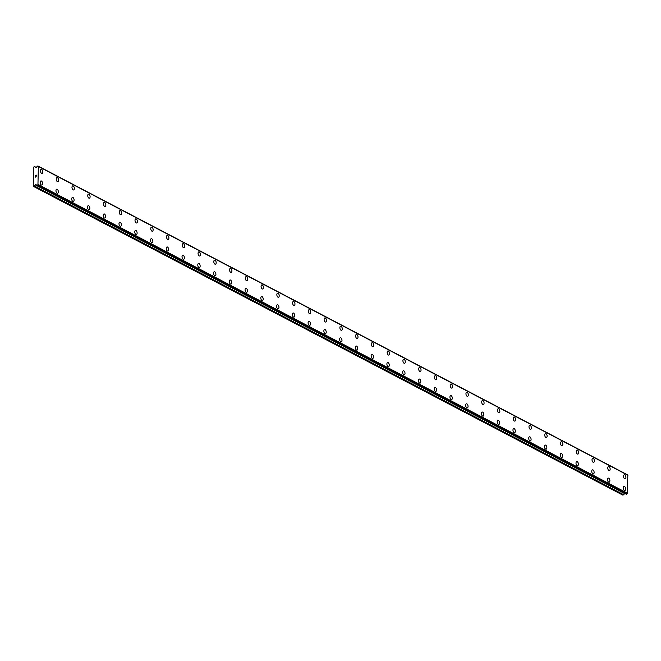 <?xml version="1.0" encoding="UTF-8"?>
<svg xmlns="http://www.w3.org/2000/svg" width="661" height="661" viewBox="0 0 661 661"><rect width="100%" height="100%" fill="white"/><g stroke="black" fill="none" stroke-linecap="round" stroke-linejoin="round"><path stroke-width="0.99" d="M624.025 486.356A2.099 1.124 -102 0 1 624.505 486.438A2.099 1.124 -102 0 1 625.62 488.611A2.099 1.124 -102 0 1 624.901 490.47A2.099 1.124 -102 0 1 624.422 490.388A2.099 1.124 -102 0 1 623.298 488.215A2.099 1.124 -102 0 1 624.025 486.356A2.099 1.124 -102 0 1 624.505 486.438A2.099 1.124 -102 0 1 625.628 488.611A2.099 1.124 -102 0 1 624.901 490.47M608.26 478.101A2.099 1.124 -102 0 1 608.748 478.184A2.099 1.124 -102 0 1 609.863 480.349A2.099 1.124 -102 0 1 609.136 482.216A2.099 1.124 -102 0 1 608.657 482.133A2.099 1.124 -102 0 1 607.542 479.96A2.099 1.124 -102 0 1 608.269 478.101A2.099 1.124 -102 0 1 608.748 478.184A2.099 1.124 -102 0 1 609.872 480.357A2.099 1.124 -102 0 1 609.145 482.216M592.504 469.847A2.099 1.124 -102 0 1 592.983 469.93A2.099 1.124 -102 0 1 594.107 472.094A2.099 1.124 -102 0 1 593.38 473.962A2.099 1.124 -102 0 1 592.9 473.879A2.099 1.124 -102 0 1 591.777 471.706A2.099 1.124 -102 0 1 592.504 469.847A2.099 1.124 -102 0 1 592.991 469.93A2.099 1.124 -102 0 1 594.107 472.094A2.099 1.124 -102 0 1 593.38 473.962M576.747 461.593A2.099 1.124 -102 0 1 577.227 461.675A2.099 1.124 -102 0 1 578.35 463.84A2.099 1.124 -102 0 1 577.623 465.699A2.099 1.124 -102 0 1 577.144 465.625A2.099 1.124 -102 0 1 576.02 463.452A2.099 1.124 -102 0 1 576.747 461.593A2.099 1.124 -102 0 1 577.235 461.675A2.099 1.124 -102 0 1 578.35 463.84A2.099 1.124 -102 0 1 577.623 465.699M560.991 453.339A2.099 1.124 -102 0 1 561.47 453.421A2.099 1.124 -102 0 1 562.585 455.586A2.099 1.124 -102 0 1 561.867 457.445A2.099 1.124 -102 0 1 561.379 457.362A2.099 1.124 -102 0 1 560.264 455.198A2.099 1.124 -102 0 1 560.991 453.339A2.099 1.124 -102 0 1 561.47 453.413A2.099 1.124 -102 0 1 562.594 455.586A2.099 1.124 -102 0 1 561.867 457.445M545.226 445.084A2.099 1.124 -102 0 1 545.705 445.167A2.099 1.124 -102 0 1 546.829 447.332A2.099 1.124 -102 0 1 546.102 449.191A2.099 1.124 -102 0 1 545.622 449.108A2.099 1.124 -102 0 1 544.499 446.943A2.099 1.124 -102 0 1 545.234 445.084A2.099 1.124 -102 0 1 545.713 445.159A2.099 1.124 -102 0 1 546.837 447.332A2.099 1.124 -102 0 1 546.11 449.191M529.469 436.822A2.099 1.124 -102 0 1 529.948 436.904A2.099 1.124 -102 0 1 531.072 439.078A2.099 1.124 -102 0 1 530.345 440.937A2.099 1.124 -102 0 1 529.866 440.854A2.099 1.124 -102 0 1 528.742 438.681A2.099 1.124 -102 0 1 529.469 436.822A2.099 1.124 -102 0 1 529.957 436.904A2.099 1.124 -102 0 1 531.072 439.078A2.099 1.124 -102 0 1 530.345 440.937M513.713 428.568A2.099 1.124 -102 0 1 514.192 428.65A2.099 1.124 -102 0 1 515.307 430.823A2.099 1.124 -102 0 1 514.588 432.682A2.099 1.124 -102 0 1 514.109 432.6A2.099 1.124 -102 0 1 512.986 430.427A2.099 1.124 -102 0 1 513.713 428.568A2.099 1.124 -102 0 1 514.192 428.65A2.099 1.124 -102 0 1 515.316 430.823A2.099 1.124 -102 0 1 514.588 432.682M497.956 420.313A2.099 1.124 -102 0 1 498.435 420.396A2.099 1.124 -102 0 1 499.559 422.569A2.099 1.124 -102 0 1 498.832 424.428A2.099 1.124 -102 0 1 498.344 424.345A2.099 1.124 -102 0 1 497.229 422.172A2.099 1.124 -102 0 1 497.956 420.313A2.099 1.124 -102 0 1 498.435 420.396A2.099 1.124 -102 0 1 499.551 422.569A2.099 1.124 -102 0 1 498.824 424.428M482.191 412.059A2.099 1.124 -102 0 1 482.67 412.142A2.099 1.124 -102 0 1 483.794 414.315A2.099 1.124 -102 0 1 483.067 416.174A2.099 1.124 -102 0 1 482.588 416.091A2.099 1.124 -102 0 1 481.464 413.918A2.099 1.124 -102 0 1 482.191 412.059A2.099 1.124 -102 0 1 482.679 412.142A2.099 1.124 -102 0 1 483.802 414.315A2.099 1.124 -102 0 1 483.067 416.174M466.435 403.805A2.099 1.124 -102 0 1 466.914 403.888A2.099 1.124 -102 0 1 468.038 406.061A2.099 1.124 -102 0 1 467.31 407.92A2.099 1.124 -102 0 1 466.831 407.837A2.099 1.124 -102 0 1 465.708 405.664A2.099 1.124 -102 0 1 466.435 403.805A2.099 1.124 -102 0 1 466.922 403.888A2.099 1.124 -102 0 1 468.038 406.061A2.099 1.124 -102 0 1 467.31 407.92M450.678 395.551A2.099 1.124 -102 0 1 451.157 395.633A2.099 1.124 -102 0 1 452.273 397.798A2.099 1.124 -102 0 1 451.554 399.665A2.099 1.124 -102 0 1 451.066 399.583A2.099 1.124 -102 0 1 449.951 397.41A2.099 1.124 -102 0 1 450.678 395.551A2.099 1.124 -102 0 1 451.157 395.633A2.099 1.124 -102 0 1 452.281 397.806A2.099 1.124 -102 0 1 451.554 399.665M434.913 387.296A2.099 1.124 -102 0 1 435.392 387.379A2.099 1.124 -102 0 1 436.516 389.544A2.099 1.124 -102 0 1 435.789 391.411A2.099 1.124 -102 0 1 435.31 391.329A2.099 1.124 -102 0 1 434.194 389.155A2.099 1.124 -102 0 1 434.921 387.296A2.099 1.124 -102 0 1 435.401 387.379A2.099 1.124 -102 0 1 436.524 389.544A2.099 1.124 -102 0 1 435.797 391.411M419.157 379.042A2.099 1.124 -102 0 1 419.636 379.125A2.099 1.124 -102 0 1 420.76 381.29A2.099 1.124 -102 0 1 420.032 383.149A2.099 1.124 -102 0 1 419.553 383.074A2.099 1.124 -102 0 1 418.43 380.901A2.099 1.124 -102 0 1 419.157 379.042A2.099 1.124 -102 0 1 419.644 379.125A2.099 1.124 -102 0 1 420.76 381.29A2.099 1.124 -102 0 1 420.032 383.149M403.4 370.788A2.099 1.124 -102 0 1 403.879 370.871A2.099 1.124 -102 0 1 405.003 373.035A2.099 1.124 -102 0 1 404.276 374.894A2.099 1.124 -102 0 1 403.797 374.812A2.099 1.124 -102 0 1 402.673 372.647A2.099 1.124 -102 0 1 403.4 370.788A2.099 1.124 -102 0 1 403.879 370.862A2.099 1.124 -102 0 1 405.003 373.035A2.099 1.124 -102 0 1 404.276 374.894M387.635 362.534A2.099 1.124 -102 0 1 388.123 362.616A2.099 1.124 -102 0 1 389.238 364.781A2.099 1.124 -102 0 1 388.511 366.64A2.099 1.124 -102 0 1 388.032 366.558A2.099 1.124 -102 0 1 386.916 364.393A2.099 1.124 -102 0 1 387.643 362.534A2.099 1.124 -102 0 1 388.123 362.608A2.099 1.124 -102 0 1 389.246 364.781A2.099 1.124 -102 0 1 388.519 366.64M371.879 354.271A2.099 1.124 -102 0 1 372.358 354.354A2.099 1.124 -102 0 1 373.482 356.527A2.099 1.124 -102 0 1 372.754 358.386A2.099 1.124 -102 0 1 372.275 358.303A2.099 1.124 -102 0 1 371.151 356.13A2.099 1.124 -102 0 1 371.879 354.271A2.099 1.124 -102 0 1 372.366 354.354A2.099 1.124 -102 0 1 373.49 356.527A2.099 1.124 -102 0 1 372.754 358.386M356.122 346.017A2.099 1.124 -102 0 1 356.601 346.1A2.099 1.124 -102 0 1 357.725 348.273A2.099 1.124 -102 0 1 356.998 350.132A2.099 1.124 -102 0 1 356.519 350.049A2.099 1.124 -102 0 1 355.395 347.876A2.099 1.124 -102 0 1 356.122 346.017A2.099 1.124 -102 0 1 356.61 346.1A2.099 1.124 -102 0 1 357.725 348.273A2.099 1.124 -102 0 1 356.998 350.132M340.365 337.763A2.099 1.124 -102 0 1 340.845 337.845A2.099 1.124 -102 0 1 341.96 340.018A2.099 1.124 -102 0 1 341.241 341.877A2.099 1.124 -102 0 1 340.754 341.795A2.099 1.124 -102 0 1 339.638 339.622A2.099 1.124 -102 0 1 340.365 337.763A2.099 1.124 -102 0 1 340.845 337.845A2.099 1.124 -102 0 1 341.968 340.018A2.099 1.124 -102 0 1 341.241 341.877M324.609 329.509A2.099 1.124 -102 0 1 325.088 329.591A2.099 1.124 -102 0 1 326.212 331.764A2.099 1.124 -102 0 1 325.485 333.623A2.099 1.124 -102 0 1 324.997 333.541A2.099 1.124 -102 0 1 323.882 331.368A2.099 1.124 -102 0 1 324.609 329.509A2.099 1.124 -102 0 1 325.088 329.591A2.099 1.124 -102 0 1 326.204 331.764A2.099 1.124 -102 0 1 325.476 333.623M308.844 321.254A2.099 1.124 -102 0 1 309.323 321.337A2.099 1.124 -102 0 1 310.447 323.51A2.099 1.124 -102 0 1 309.72 325.369A2.099 1.124 -102 0 1 309.241 325.286A2.099 1.124 -102 0 1 308.117 323.113A2.099 1.124 -102 0 1 308.844 321.254A2.099 1.124 -102 0 1 309.331 321.337A2.099 1.124 -102 0 1 310.447 323.51A2.099 1.124 -102 0 1 309.72 325.369M293.087 313A2.099 1.124 -102 0 1 293.567 313.083A2.099 1.124 -102 0 1 294.69 315.247A2.099 1.124 -102 0 1 293.963 317.115A2.099 1.124 -102 0 1 293.484 317.032A2.099 1.124 -102 0 1 292.36 314.859A2.099 1.124 -102 0 1 293.087 313A2.099 1.124 -102 0 1 293.575 313.083A2.099 1.124 -102 0 1 294.69 315.256A2.099 1.124 -102 0 1 293.963 317.115M277.331 304.746A2.099 1.124 -102 0 1 277.81 304.828A2.099 1.124 -102 0 1 278.925 306.993A2.099 1.124 -102 0 1 278.207 308.861A2.099 1.124 -102 0 1 277.719 308.778A2.099 1.124 -102 0 1 276.604 306.605A2.099 1.124 -102 0 1 277.331 304.746A2.099 1.124 -102 0 1 277.81 304.828A2.099 1.124 -102 0 1 278.934 306.993A2.099 1.124 -102 0 1 278.207 308.861M261.566 296.492A2.099 1.124 -102 0 1 262.045 296.574A2.099 1.124 -102 0 1 263.169 298.739A2.099 1.124 -102 0 1 262.442 300.598A2.099 1.124 -102 0 1 261.963 300.524A2.099 1.124 -102 0 1 260.839 298.351A2.099 1.124 -102 0 1 261.574 296.492A2.099 1.124 -102 0 1 262.053 296.574A2.099 1.124 -102 0 1 263.177 298.739A2.099 1.124 -102 0 1 262.45 300.598M245.809 288.237A2.099 1.124 -102 0 1 246.289 288.32A2.099 1.124 -102 0 1 247.412 290.485A2.099 1.124 -102 0 1 246.685 292.344A2.099 1.124 -102 0 1 246.206 292.261A2.099 1.124 -102 0 1 245.082 290.096A2.099 1.124 -102 0 1 245.809 288.237A2.099 1.124 -102 0 1 246.297 288.312A2.099 1.124 -102 0 1 247.412 290.485A2.099 1.124 -102 0 1 246.685 292.344M230.053 279.983A2.099 1.124 -102 0 1 230.532 280.066A2.099 1.124 -102 0 1 231.647 282.23A2.099 1.124 -102 0 1 230.929 284.09A2.099 1.124 -102 0 1 230.449 284.007A2.099 1.124 -102 0 1 229.326 281.842A2.099 1.124 -102 0 1 230.053 279.983A2.099 1.124 -102 0 1 230.532 280.057A2.099 1.124 -102 0 1 231.656 282.23A2.099 1.124 -102 0 1 230.929 284.09M214.288 271.721A2.099 1.124 -102 0 1 214.775 271.803A2.099 1.124 -102 0 1 215.891 273.976A2.099 1.124 -102 0 1 215.164 275.835A2.099 1.124 -102 0 1 214.685 275.753A2.099 1.124 -102 0 1 213.569 273.58A2.099 1.124 -102 0 1 214.296 271.721A2.099 1.124 -102 0 1 214.775 271.803A2.099 1.124 -102 0 1 215.899 273.976A2.099 1.124 -102 0 1 215.172 275.835M198.531 263.466A2.099 1.124 -102 0 1 199.011 263.549A2.099 1.124 -102 0 1 200.134 265.722A2.099 1.124 -102 0 1 199.407 267.581A2.099 1.124 -102 0 1 198.928 267.498A2.099 1.124 -102 0 1 197.804 265.325A2.099 1.124 -102 0 1 198.531 263.466A2.099 1.124 -102 0 1 199.019 263.549A2.099 1.124 -102 0 1 200.134 265.722A2.099 1.124 -102 0 1 199.407 267.581M182.775 255.212A2.099 1.124 -102 0 1 183.254 255.295A2.099 1.124 -102 0 1 184.378 257.468A2.099 1.124 -102 0 1 183.651 259.327A2.099 1.124 -102 0 1 183.171 259.244A2.099 1.124 -102 0 1 182.048 257.071A2.099 1.124 -102 0 1 182.775 255.212A2.099 1.124 -102 0 1 183.262 255.295A2.099 1.124 -102 0 1 184.378 257.468A2.099 1.124 -102 0 1 183.651 259.327M167.018 246.958A2.099 1.124 -102 0 1 167.497 247.04A2.099 1.124 -102 0 1 168.613 249.214A2.099 1.124 -102 0 1 167.894 251.073A2.099 1.124 -102 0 1 167.407 250.99A2.099 1.124 -102 0 1 166.291 248.817A2.099 1.124 -102 0 1 167.018 246.958A2.099 1.124 -102 0 1 167.497 247.04A2.099 1.124 -102 0 1 168.621 249.214A2.099 1.124 -102 0 1 167.894 251.073M151.262 238.704A2.099 1.124 -102 0 1 151.741 238.786A2.099 1.124 -102 0 1 152.865 240.959A2.099 1.124 -102 0 1 152.137 242.818A2.099 1.124 -102 0 1 151.65 242.736A2.099 1.124 -102 0 1 150.526 240.563A2.099 1.124 -102 0 1 151.262 238.704A2.099 1.124 -102 0 1 151.733 238.786A2.099 1.124 -102 0 1 152.856 240.959A2.099 1.124 -102 0 1 152.129 242.818M135.497 230.449A2.099 1.124 -102 0 1 135.976 230.532A2.099 1.124 -102 0 1 137.1 232.697A2.099 1.124 -102 0 1 136.373 234.564A2.099 1.124 -102 0 1 135.893 234.481A2.099 1.124 -102 0 1 134.77 232.308A2.099 1.124 -102 0 1 135.497 230.449A2.099 1.124 -102 0 1 135.984 230.532A2.099 1.124 -102 0 1 137.1 232.705A2.099 1.124 -102 0 1 136.373 234.564M119.74 222.195A2.099 1.124 -102 0 1 120.219 222.278A2.099 1.124 -102 0 1 121.335 224.443A2.099 1.124 -102 0 1 120.616 226.31A2.099 1.124 -102 0 1 120.137 226.227A2.099 1.124 -102 0 1 119.013 224.054A2.099 1.124 -102 0 1 119.74 222.195A2.099 1.124 -102 0 1 120.219 222.278A2.099 1.124 -102 0 1 121.343 224.443A2.099 1.124 -102 0 1 120.616 226.31M103.975 213.941A2.099 1.124 -102 0 1 104.463 214.024A2.099 1.124 -102 0 1 105.578 216.188A2.099 1.124 -102 0 1 104.851 218.047A2.099 1.124 -102 0 1 104.372 217.973A2.099 1.124 -102 0 1 103.256 215.8A2.099 1.124 -102 0 1 103.984 213.941A2.099 1.124 -102 0 1 104.463 214.024A2.099 1.124 -102 0 1 105.586 216.188A2.099 1.124 -102 0 1 104.859 218.047M88.219 205.687A2.099 1.124 -102 0 1 88.698 205.769A2.099 1.124 -102 0 1 89.822 207.934A2.099 1.124 -102 0 1 89.095 209.793A2.099 1.124 -102 0 1 88.615 209.711A2.099 1.124 -102 0 1 87.492 207.546A2.099 1.124 -102 0 1 88.219 205.687A2.099 1.124 -102 0 1 88.706 205.761A2.099 1.124 -102 0 1 89.83 207.934A2.099 1.124 -102 0 1 89.095 209.793M72.462 197.432A2.099 1.124 -102 0 1 72.941 197.507A2.099 1.124 -102 0 1 74.065 199.68A2.099 1.124 -102 0 1 73.338 201.539A2.099 1.124 -102 0 1 72.859 201.456A2.099 1.124 -102 0 1 71.735 199.292A2.099 1.124 -102 0 1 72.462 197.432A2.099 1.124 -102 0 1 72.95 197.507A2.099 1.124 -102 0 1 74.065 199.68A2.099 1.124 -102 0 1 73.338 201.539M56.706 189.17A2.099 1.124 -102 0 1 57.185 189.253A2.099 1.124 -102 0 1 58.3 191.426A2.099 1.124 -102 0 1 57.581 193.285A2.099 1.124 -102 0 1 57.094 193.202A2.099 1.124 -102 0 1 55.978 191.029A2.099 1.124 -102 0 1 56.706 189.17A2.099 1.124 -102 0 1 57.185 189.253A2.099 1.124 -102 0 1 58.308 191.426A2.099 1.124 -102 0 1 57.581 193.285M40.941 180.916A2.099 1.124 -102 0 1 41.42 180.998A2.099 1.124 -102 0 1 42.544 183.171A2.099 1.124 -102 0 1 41.817 185.03A2.099 1.124 -102 0 1 41.337 184.948A2.099 1.124 -102 0 1 40.222 182.775A2.099 1.124 -102 0 1 40.949 180.916A2.099 1.124 -102 0 1 41.428 180.998A2.099 1.124 -102 0 1 42.552 183.171A2.099 1.124 -102 0 1 41.825 185.03M624.29 474.772A2.099 1.124 -102 0 1 624.769 474.854A2.099 1.124 -102 0 1 625.893 477.027A2.099 1.124 -102 0 1 625.166 478.886A2.099 1.124 -102 0 1 624.678 478.804A2.099 1.124 -102 0 1 623.563 476.631A2.099 1.124 -102 0 1 624.29 474.772A2.099 1.124 -102 0 1 624.769 474.854A2.099 1.124 -102 0 1 625.884 477.019A2.099 1.124 -102 0 1 625.157 478.886M608.525 466.517A2.099 1.124 -102 0 1 609.004 466.6A2.099 1.124 -102 0 1 610.128 468.765A2.099 1.124 -102 0 1 609.401 470.632A2.099 1.124 -102 0 1 608.921 470.549A2.099 1.124 -102 0 1 607.798 468.376A2.099 1.124 -102 0 1 608.533 466.517A2.099 1.124 -102 0 1 609.012 466.6A2.099 1.124 -102 0 1 610.136 468.773A2.099 1.124 -102 0 1 609.401 470.632M592.768 458.263A2.099 1.124 -102 0 1 593.248 458.346A2.099 1.124 -102 0 1 594.371 460.51A2.099 1.124 -102 0 1 593.644 462.378A2.099 1.124 -102 0 1 593.165 462.295A2.099 1.124 -102 0 1 592.041 460.122A2.099 1.124 -102 0 1 592.768 458.263A2.099 1.124 -102 0 1 593.256 458.346A2.099 1.124 -102 0 1 594.371 460.51A2.099 1.124 -102 0 1 593.644 462.37M577.012 450.009A2.099 1.124 -102 0 1 577.491 450.091A2.099 1.124 -102 0 1 578.606 452.256A2.099 1.124 -102 0 1 577.888 454.115A2.099 1.124 -102 0 1 577.408 454.033A2.099 1.124 -102 0 1 576.285 451.868A2.099 1.124 -102 0 1 577.012 450.009A2.099 1.124 -102 0 1 577.491 450.083A2.099 1.124 -102 0 1 578.615 452.256A2.099 1.124 -102 0 1 577.888 454.115M561.247 441.755A2.099 1.124 -102 0 1 561.734 441.837A2.099 1.124 -102 0 1 562.85 444.002A2.099 1.124 -102 0 1 562.123 445.861A2.099 1.124 -102 0 1 561.643 445.778A2.099 1.124 -102 0 1 560.528 443.614A2.099 1.124 -102 0 1 561.255 441.755A2.099 1.124 -102 0 1 561.734 441.829A2.099 1.124 -102 0 1 562.858 444.002A2.099 1.124 -102 0 1 562.131 445.861M545.49 433.492A2.099 1.124 -102 0 1 545.969 433.575A2.099 1.124 -102 0 1 547.093 435.748A2.099 1.124 -102 0 1 546.366 437.607A2.099 1.124 -102 0 1 545.887 437.524A2.099 1.124 -102 0 1 544.763 435.351A2.099 1.124 -102 0 1 545.49 433.492A2.099 1.124 -102 0 1 545.978 433.575A2.099 1.124 -102 0 1 547.093 435.748A2.099 1.124 -102 0 1 546.366 437.607M529.734 425.238A2.099 1.124 -102 0 1 530.213 425.32A2.099 1.124 -102 0 1 531.337 427.493A2.099 1.124 -102 0 1 530.609 429.353A2.099 1.124 -102 0 1 530.13 429.27A2.099 1.124 -102 0 1 529.007 427.097A2.099 1.124 -102 0 1 529.734 425.238A2.099 1.124 -102 0 1 530.221 425.32A2.099 1.124 -102 0 1 531.337 427.493A2.099 1.124 -102 0 1 530.609 429.353M513.977 416.984A2.099 1.124 -102 0 1 514.456 417.066A2.099 1.124 -102 0 1 515.572 419.239A2.099 1.124 -102 0 1 514.853 421.098A2.099 1.124 -102 0 1 514.365 421.016A2.099 1.124 -102 0 1 513.25 418.843A2.099 1.124 -102 0 1 513.977 416.984A2.099 1.124 -102 0 1 514.456 417.066A2.099 1.124 -102 0 1 515.58 419.239A2.099 1.124 -102 0 1 514.853 421.098M498.212 408.729A2.099 1.124 -102 0 1 498.691 408.812A2.099 1.124 -102 0 1 499.815 410.985A2.099 1.124 -102 0 1 499.088 412.844A2.099 1.124 -102 0 1 498.609 412.761A2.099 1.124 -102 0 1 497.485 410.588A2.099 1.124 -102 0 1 498.22 408.729A2.099 1.124 -102 0 1 498.7 408.812A2.099 1.124 -102 0 1 499.823 410.985A2.099 1.124 -102 0 1 499.096 412.844M482.456 400.475A2.099 1.124 -102 0 1 482.935 400.558A2.099 1.124 -102 0 1 484.059 402.731A2.099 1.124 -102 0 1 483.331 404.59A2.099 1.124 -102 0 1 482.852 404.507A2.099 1.124 -102 0 1 481.729 402.334A2.099 1.124 -102 0 1 482.456 400.475A2.099 1.124 -102 0 1 482.943 400.558A2.099 1.124 -102 0 1 484.059 402.731A2.099 1.124 -102 0 1 483.331 404.59M466.699 392.221A2.099 1.124 -102 0 1 467.178 392.304A2.099 1.124 -102 0 1 468.294 394.468A2.099 1.124 -102 0 1 467.575 396.336A2.099 1.124 -102 0 1 467.096 396.253A2.099 1.124 -102 0 1 465.972 394.08A2.099 1.124 -102 0 1 466.699 392.221A2.099 1.124 -102 0 1 467.178 392.304A2.099 1.124 -102 0 1 468.302 394.477A2.099 1.124 -102 0 1 467.575 396.336M450.942 383.967A2.099 1.124 -102 0 1 451.422 384.049A2.099 1.124 -102 0 1 452.545 386.222A2.099 1.124 -102 0 1 451.818 388.081A2.099 1.124 -102 0 1 451.331 387.999A2.099 1.124 -102 0 1 450.215 385.826A2.099 1.124 -102 0 1 450.942 383.967A2.099 1.124 -102 0 1 451.422 384.049A2.099 1.124 -102 0 1 452.537 386.214A2.099 1.124 -102 0 1 451.81 388.081M435.178 375.712A2.099 1.124 -102 0 1 435.657 375.795A2.099 1.124 -102 0 1 436.781 377.96A2.099 1.124 -102 0 1 436.053 379.827A2.099 1.124 -102 0 1 435.574 379.745A2.099 1.124 -102 0 1 434.451 377.571A2.099 1.124 -102 0 1 435.178 375.712A2.099 1.124 -102 0 1 435.665 375.795A2.099 1.124 -102 0 1 436.781 377.96A2.099 1.124 -102 0 1 436.053 379.819M419.421 367.458A2.099 1.124 -102 0 1 419.9 367.541A2.099 1.124 -102 0 1 421.024 369.706A2.099 1.124 -102 0 1 420.297 371.565A2.099 1.124 -102 0 1 419.818 371.482A2.099 1.124 -102 0 1 418.694 369.317A2.099 1.124 -102 0 1 419.421 367.458A2.099 1.124 -102 0 1 419.909 367.533A2.099 1.124 -102 0 1 421.024 369.706A2.099 1.124 -102 0 1 420.297 371.565M403.664 359.204A2.099 1.124 -102 0 1 404.144 359.287A2.099 1.124 -102 0 1 405.259 361.451A2.099 1.124 -102 0 1 404.54 363.31A2.099 1.124 -102 0 1 404.053 363.228A2.099 1.124 -102 0 1 402.937 361.063A2.099 1.124 -102 0 1 403.664 359.204A2.099 1.124 -102 0 1 404.144 359.278A2.099 1.124 -102 0 1 405.267 361.451A2.099 1.124 -102 0 1 404.54 363.31M387.9 350.941A2.099 1.124 -102 0 1 388.379 351.024A2.099 1.124 -102 0 1 389.503 353.197A2.099 1.124 -102 0 1 388.775 355.056A2.099 1.124 -102 0 1 388.296 354.974A2.099 1.124 -102 0 1 387.181 352.8A2.099 1.124 -102 0 1 387.908 350.941A2.099 1.124 -102 0 1 388.387 351.024A2.099 1.124 -102 0 1 389.511 353.197A2.099 1.124 -102 0 1 388.784 355.056M372.143 342.687A2.099 1.124 -102 0 1 372.622 342.77A2.099 1.124 -102 0 1 373.746 344.943A2.099 1.124 -102 0 1 373.019 346.802A2.099 1.124 -102 0 1 372.54 346.719A2.099 1.124 -102 0 1 371.416 344.546A2.099 1.124 -102 0 1 372.143 342.687A2.099 1.124 -102 0 1 372.63 342.77A2.099 1.124 -102 0 1 373.746 344.943A2.099 1.124 -102 0 1 373.019 346.802M356.386 334.433A2.099 1.124 -102 0 1 356.866 334.516A2.099 1.124 -102 0 1 357.989 336.689A2.099 1.124 -102 0 1 357.262 338.548A2.099 1.124 -102 0 1 356.783 338.465A2.099 1.124 -102 0 1 355.659 336.292A2.099 1.124 -102 0 1 356.386 334.433A2.099 1.124 -102 0 1 356.866 334.516A2.099 1.124 -102 0 1 357.989 336.689A2.099 1.124 -102 0 1 357.262 338.548M340.622 326.179A2.099 1.124 -102 0 1 341.109 326.261A2.099 1.124 -102 0 1 342.224 328.434A2.099 1.124 -102 0 1 341.497 330.293A2.099 1.124 -102 0 1 341.018 330.211A2.099 1.124 -102 0 1 339.903 328.038A2.099 1.124 -102 0 1 340.63 326.179A2.099 1.124 -102 0 1 341.109 326.261A2.099 1.124 -102 0 1 342.233 328.434A2.099 1.124 -102 0 1 341.506 330.293M324.865 317.924A2.099 1.124 -102 0 1 325.344 318.007A2.099 1.124 -102 0 1 326.468 320.18A2.099 1.124 -102 0 1 325.741 322.039A2.099 1.124 -102 0 1 325.262 321.957A2.099 1.124 -102 0 1 324.138 319.784A2.099 1.124 -102 0 1 324.865 317.924A2.099 1.124 -102 0 1 325.352 318.007A2.099 1.124 -102 0 1 326.476 320.18A2.099 1.124 -102 0 1 325.741 322.039M309.108 309.67A2.099 1.124 -102 0 1 309.588 309.753A2.099 1.124 -102 0 1 310.711 311.918A2.099 1.124 -102 0 1 309.984 313.785A2.099 1.124 -102 0 1 309.505 313.702A2.099 1.124 -102 0 1 308.381 311.529A2.099 1.124 -102 0 1 309.108 309.67A2.099 1.124 -102 0 1 309.596 309.753A2.099 1.124 -102 0 1 310.711 311.926A2.099 1.124 -102 0 1 309.984 313.785M293.352 301.416A2.099 1.124 -102 0 1 293.831 301.499A2.099 1.124 -102 0 1 294.946 303.663A2.099 1.124 -102 0 1 294.228 305.531A2.099 1.124 -102 0 1 293.74 305.448A2.099 1.124 -102 0 1 292.625 303.275A2.099 1.124 -102 0 1 293.352 301.416A2.099 1.124 -102 0 1 293.831 301.499A2.099 1.124 -102 0 1 294.955 303.672A2.099 1.124 -102 0 1 294.228 305.531M277.595 293.162A2.099 1.124 -102 0 1 278.074 293.244A2.099 1.124 -102 0 1 279.198 295.409A2.099 1.124 -102 0 1 278.471 297.268A2.099 1.124 -102 0 1 277.984 297.194A2.099 1.124 -102 0 1 276.868 295.021A2.099 1.124 -102 0 1 277.595 293.162A2.099 1.124 -102 0 1 278.066 293.244A2.099 1.124 -102 0 1 279.19 295.409A2.099 1.124 -102 0 1 278.463 297.276M261.83 284.908A2.099 1.124 -102 0 1 262.31 284.99A2.099 1.124 -102 0 1 263.433 287.155A2.099 1.124 -102 0 1 262.706 289.014A2.099 1.124 -102 0 1 262.227 288.931A2.099 1.124 -102 0 1 261.103 286.767A2.099 1.124 -102 0 1 261.83 284.908A2.099 1.124 -102 0 1 262.318 284.982A2.099 1.124 -102 0 1 263.433 287.155A2.099 1.124 -102 0 1 262.706 289.014M246.074 276.653A2.099 1.124 -102 0 1 246.553 276.736A2.099 1.124 -102 0 1 247.677 278.901A2.099 1.124 -102 0 1 246.95 280.76A2.099 1.124 -102 0 1 246.47 280.677A2.099 1.124 -102 0 1 245.347 278.512A2.099 1.124 -102 0 1 246.074 276.653A2.099 1.124 -102 0 1 246.553 276.728A2.099 1.124 -102 0 1 247.677 278.901A2.099 1.124 -102 0 1 246.95 280.76M230.317 268.391A2.099 1.124 -102 0 1 230.796 268.473A2.099 1.124 -102 0 1 231.912 270.646A2.099 1.124 -102 0 1 231.185 272.506A2.099 1.124 -102 0 1 230.706 272.423A2.099 1.124 -102 0 1 229.59 270.25A2.099 1.124 -102 0 1 230.317 268.391A2.099 1.124 -102 0 1 230.796 268.473A2.099 1.124 -102 0 1 231.92 270.646A2.099 1.124 -102 0 1 231.193 272.506M214.552 260.137A2.099 1.124 -102 0 1 215.032 260.219A2.099 1.124 -102 0 1 216.155 262.392A2.099 1.124 -102 0 1 215.428 264.251A2.099 1.124 -102 0 1 214.949 264.169A2.099 1.124 -102 0 1 213.825 261.996A2.099 1.124 -102 0 1 214.561 260.137A2.099 1.124 -102 0 1 215.04 260.219A2.099 1.124 -102 0 1 216.164 262.392A2.099 1.124 -102 0 1 215.428 264.251M198.796 251.882A2.099 1.124 -102 0 1 199.275 251.965A2.099 1.124 -102 0 1 200.399 254.138A2.099 1.124 -102 0 1 199.672 255.997A2.099 1.124 -102 0 1 199.192 255.914A2.099 1.124 -102 0 1 198.069 253.741A2.099 1.124 -102 0 1 198.796 251.882A2.099 1.124 -102 0 1 199.283 251.965A2.099 1.124 -102 0 1 200.399 254.138A2.099 1.124 -102 0 1 199.672 255.997M183.039 243.628A2.099 1.124 -102 0 1 183.518 243.711A2.099 1.124 -102 0 1 184.634 245.884A2.099 1.124 -102 0 1 183.915 247.743A2.099 1.124 -102 0 1 183.436 247.66A2.099 1.124 -102 0 1 182.312 245.487A2.099 1.124 -102 0 1 183.039 243.628A2.099 1.124 -102 0 1 183.518 243.711A2.099 1.124 -102 0 1 184.642 245.884A2.099 1.124 -102 0 1 183.915 247.743M167.274 235.374A2.099 1.124 -102 0 1 167.762 235.456A2.099 1.124 -102 0 1 168.877 237.63A2.099 1.124 -102 0 1 168.15 239.489A2.099 1.124 -102 0 1 167.671 239.406A2.099 1.124 -102 0 1 166.555 237.233A2.099 1.124 -102 0 1 167.283 235.374A2.099 1.124 -102 0 1 167.762 235.456A2.099 1.124 -102 0 1 168.886 237.63A2.099 1.124 -102 0 1 168.158 239.489M151.518 227.12A2.099 1.124 -102 0 1 151.997 227.202A2.099 1.124 -102 0 1 153.121 229.367A2.099 1.124 -102 0 1 152.394 231.234A2.099 1.124 -102 0 1 151.914 231.152A2.099 1.124 -102 0 1 150.791 228.979A2.099 1.124 -102 0 1 151.518 227.12A2.099 1.124 -102 0 1 152.005 227.202A2.099 1.124 -102 0 1 153.121 229.375A2.099 1.124 -102 0 1 152.394 231.234M135.761 218.865A2.099 1.124 -102 0 1 136.24 218.948A2.099 1.124 -102 0 1 137.364 221.113A2.099 1.124 -102 0 1 136.637 222.98A2.099 1.124 -102 0 1 136.158 222.897A2.099 1.124 -102 0 1 135.034 220.724A2.099 1.124 -102 0 1 135.761 218.865A2.099 1.124 -102 0 1 136.249 218.948A2.099 1.124 -102 0 1 137.364 221.121A2.099 1.124 -102 0 1 136.637 222.98M120.005 210.611A2.099 1.124 -102 0 1 120.484 210.694A2.099 1.124 -102 0 1 121.607 212.859A2.099 1.124 -102 0 1 120.88 214.718A2.099 1.124 -102 0 1 120.393 214.643A2.099 1.124 -102 0 1 119.277 212.47A2.099 1.124 -102 0 1 120.005 210.611A2.099 1.124 -102 0 1 120.484 210.694A2.099 1.124 -102 0 1 121.599 212.859A2.099 1.124 -102 0 1 120.88 214.726M104.248 202.357A2.099 1.124 -102 0 1 104.727 202.431A2.099 1.124 -102 0 1 105.851 204.604A2.099 1.124 -102 0 1 105.124 206.463A2.099 1.124 -102 0 1 104.636 206.381A2.099 1.124 -102 0 1 103.513 204.216A2.099 1.124 -102 0 1 104.248 202.357A2.099 1.124 -102 0 1 104.719 202.44A2.099 1.124 -102 0 1 105.843 204.604A2.099 1.124 -102 0 1 105.116 206.463M88.483 194.103A2.099 1.124 -102 0 1 88.962 194.185A2.099 1.124 -102 0 1 90.086 196.35A2.099 1.124 -102 0 1 89.359 198.209A2.099 1.124 -102 0 1 88.88 198.126A2.099 1.124 -102 0 1 87.756 195.962A2.099 1.124 -102 0 1 88.483 194.103A2.099 1.124 -102 0 1 88.971 194.177A2.099 1.124 -102 0 1 90.086 196.35A2.099 1.124 -102 0 1 89.359 198.209M72.727 185.84A2.099 1.124 -102 0 1 73.206 185.923A2.099 1.124 -102 0 1 74.321 188.096A2.099 1.124 -102 0 1 73.602 189.955A2.099 1.124 -102 0 1 73.123 189.872A2.099 1.124 -102 0 1 71.999 187.699A2.099 1.124 -102 0 1 72.727 185.84A2.099 1.124 -102 0 1 73.206 185.923A2.099 1.124 -102 0 1 74.329 188.096A2.099 1.124 -102 0 1 73.602 189.955M56.962 177.586A2.099 1.124 -102 0 1 57.449 177.669A2.099 1.124 -102 0 1 58.565 179.842A2.099 1.124 -102 0 1 57.838 181.701A2.099 1.124 -102 0 1 57.358 181.618A2.099 1.124 -102 0 1 56.243 179.445A2.099 1.124 -102 0 1 56.97 177.586A2.099 1.124 -102 0 1 57.449 177.669A2.099 1.124 -102 0 1 58.573 179.842A2.099 1.124 -102 0 1 57.846 181.701M41.205 169.332A2.099 1.124 -102 0 1 41.684 169.414A2.099 1.124 -102 0 1 42.808 171.587A2.099 1.124 -102 0 1 42.081 173.446A2.099 1.124 -102 0 1 41.602 173.364A2.099 1.124 -102 0 1 40.478 171.191A2.099 1.124 -102 0 1 41.205 169.332A2.099 1.124 -102 0 1 41.693 169.414A2.099 1.124 -102 0 1 42.808 171.587A2.099 1.124 -102 0 1 42.081 173.446M36.264 175.206L36.248 175.793L36.264 175.206M35.793 175.305L35.314 175.991L35.33 175.33L36.33 175.115L36.248 175.793M36.33 175.115L35.33 175.33L35.322 175.991M36.206 176.305L35.909 176.917M35.372 176.52L35.355 177.14L35.372 176.52M35.355 177.14L35.306 176.38L36.008 176.875L36.049 176.363M35.306 176.38L35.289 177.156M34.198 186.113L35.248 184.84A0.562 0.43 117.6 0 1 35.578 184.609L35.727 184.584A0.562 0.43 117.6 0 1 36.049 184.667L36.537 185.088A0.636 0.496 117.6 0 1 36.917 185.419L37.52 185.287A0.636 0.496 117.6 0 1 37.95 184.75L38.363 166.398A0.636 0.496 117.6 0 1 37.958 166.043L37.355 166.167A0.636 0.496 117.6 0 1 36.95 166.663L36.446 167.299A0.562 0.43 117.6 0 1 36.115 167.522L35.967 167.555A0.562 0.43 117.6 0 1 35.644 167.464L34.645 166.63L33.48 167.142L33.273 186.311L34.198 186.113L623.579 494.849L624.628 493.577A0.562 0.43 117.6 0 1 624.802 493.42M38.421 166.407L627.826 475.168L38.421 166.407M34.769 166.646L36.281 167.448L34.769 166.646M627.339 474.78L37.95 166.018L627.339 474.78A0.636 0.496 117.6 0 0 627.396 474.937M626.306 494.18L626.901 494.023A0.636 0.496 117.6 0 1 627.33 493.494L627.826 475.168M33.273 186.311L622.662 495.048L623.579 494.849M38.156 184.518L627.545 493.255M38.569 166.547L627.95 475.284M34.364 185.997L623.744 494.742M35.248 184.84L624.628 493.577M35.578 184.609L36.479 185.072M35.727 184.584L36.248 184.857M37.049 185.51L626.43 494.246M37.38 185.435L626.76 494.172M37.52 185.287L626.901 494.023M37.95 184.75L627.33 493.494M38.024 184.692L627.405 493.428M36.975 185.493L626.355 494.238M37.9 165.961L627.281 474.697"/></g></svg>
